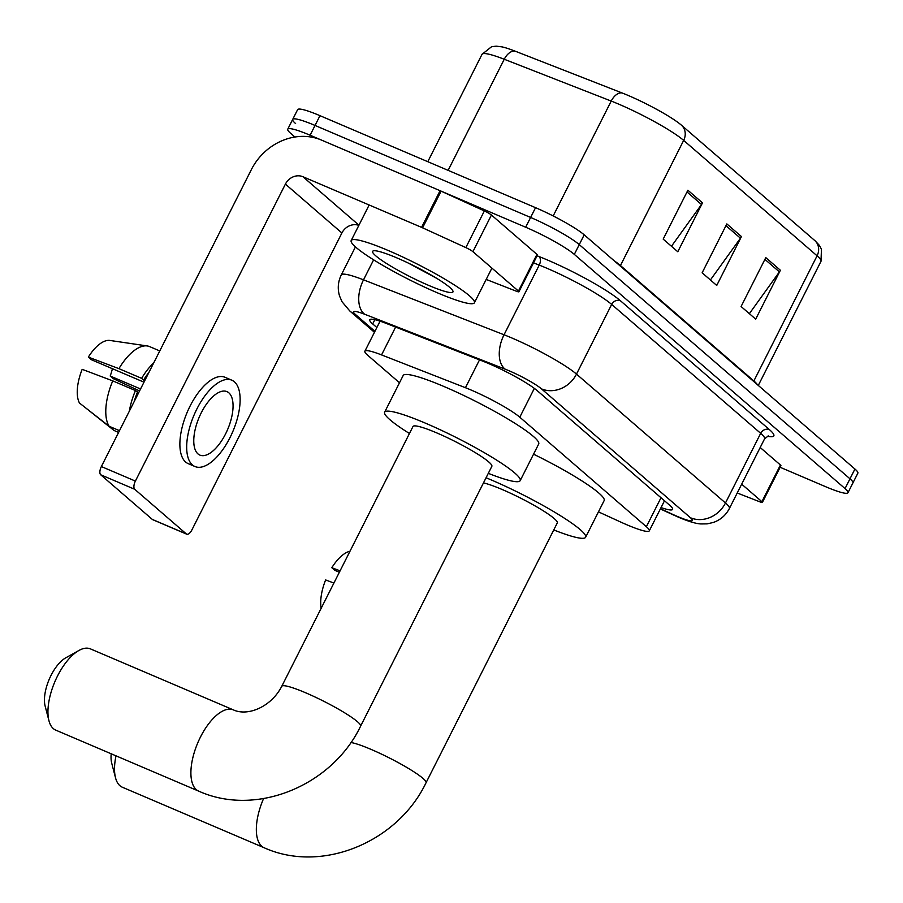 <?xml version="1.0" encoding="UTF-8"?>
<svg xmlns="http://www.w3.org/2000/svg" width="903" height="903" viewBox="0 0 903 903"><rect width="100%" height="100%" fill="white"/><g stroke="black" fill="none" stroke-linecap="round" stroke-linejoin="round"><path stroke-width="1.35" d="M598.452 511.866L620.812 522.103A41.414 5.26 -153.2 0 0 626.942 524.812A41.414 5.26 -153.2 0 0 649.291 530.851A41.414 5.26 -153.2 0 0 646.367 526.709L519.789 417.209A41.414 5.26 -153.2 0 0 465.451 387.714L381.551 354.913A41.414 5.26 -153.2 0 0 364.891 351.211A41.414 5.26 -153.2 0 0 367.814 355.353L399.51 382.77M661.052 507.576A41.414 5.26 -153.2 0 0 672.611 509.405A41.414 5.26 -153.2 0 0 669.687 505.251L537.251 390.694A41.414 5.26 -153.2 0 0 482.913 361.2L386.428 323.488A41.414 5.26 -153.2 0 0 369.767 319.775A41.414 5.26 -153.2 0 0 372.691 323.929L376.856 327.529M294.931 137.019L290.676 133.339A41.414 5.26 26.8 0 1 287.752 129.197A41.414 5.26 26.8 0 1 310.101 135.224L525.67 227.229A41.414 5.26 26.8 0 1 574.319 254.386L845.05 488.579A41.414 5.26 26.8 0 1 847.973 492.722A41.414 5.26 26.8 0 1 825.613 486.694L780.124 467.269M295.608 123.564A41.414 5.26 26.8 0 1 292.685 119.41L297.629 109.635A41.414 5.26 26.8 0 1 319.978 115.674L535.547 207.679A41.414 5.26 26.8 0 1 584.196 234.836L854.927 469.029L849.983 478.804A41.414 5.26 26.8 0 1 852.906 482.947A41.414 5.26 26.8 0 0 849.983 478.804L579.252 244.611L849.983 478.804L845.05 488.579M535.547 207.679L530.614 217.454A41.414 5.26 26.8 0 1 579.252 244.611A41.414 5.26 26.8 0 0 530.614 217.454L315.045 125.449L530.614 217.454L525.67 227.229M292.685 119.41A41.414 5.26 26.8 0 1 315.045 125.449A41.414 5.26 26.8 0 0 292.685 119.41L287.752 129.197M687.883 190.228L663.186 239.114L677.792 251.756L702.489 202.87L687.883 190.228M671.46 246.271L701.496 204.507A11.039 9.764 -49.1 0 0 702.489 202.87M765.789 257.626L741.092 306.512L755.698 319.143L780.395 270.257L765.789 257.626M749.366 313.668L779.402 271.893A11.039 9.764 -49.1 0 0 780.395 270.257M726.836 223.921L702.139 272.808L716.745 285.45L741.442 236.563L726.836 223.921M710.413 279.964L740.449 238.2A11.039 9.764 -49.1 0 0 741.442 236.563M515.049 51.121A13.805 8.217 111.4 0 0 504.246 59.259A55.218 7.021 -153.2 0 0 482.033 54.315L491.593 46.708L496.119 46.155L502.068 46.888A45.274 5.757 26.8 0 1 515.049 51.121L622.02 92.93A45.274 5.757 26.8 0 1 681.426 125.178L814.833 240.593A45.274 5.757 26.8 0 1 815.07 240.785L819.235 245.21L821.459 249.172L820.985 261.328A55.218 7.021 -153.2 0 0 817.08 255.809A13.805 12.213 -49.1 0 0 814.833 240.593M854.927 469.029A41.414 5.26 26.8 0 1 857.85 473.172L847.973 492.722M741.679 484.166L761.906 501.673L780.429 465A6.897 0.88 26.8 0 1 780.914 465.7L762.403 502.361A6.897 0.88 -153.2 0 0 761.906 501.673M760.202 447.504L780.429 465M737.232 492.993L759.615 501.741A6.897 0.88 -153.2 0 0 762.403 502.361M349.98 551.225A35.894 16.107 113.1 0 0 331.807 567.716L334.81 570.312L339.359 572.254M340.081 570.843L331.807 567.716M321.163 608.283A35.894 16.107 113.1 0 1 325.633 579.94L333.907 583.056M116.002 755.845A44.168 19.821 113.1 0 0 115.528 777.822L111.724 763.227A30.363 13.624 -66.9 0 1 111.193 753.791M115.528 777.822A44.168 19.821 113.1 0 0 119.918 785.712A44.168 19.821 113.1 0 0 122.334 787.224L264.161 847.759A44.168 19.821 -66.9 0 1 261.746 846.235A44.168 19.821 -66.9 0 1 263.586 798.591M350.861 742.492A44.168 5.61 -153.2 0 1 371.031 749.377A44.168 5.61 -153.2 0 1 422.92 778.341A44.168 5.61 -153.2 0 1 426.035 782.766L557.286 522.95A44.168 5.61 -153.2 0 0 502.271 489.55A44.168 5.61 -153.2 0 0 483.466 482.913M486.074 477.766A75.92 9.651 26.8 0 1 491.074 479.865A75.92 9.651 26.8 0 1 585.629 537.262A75.92 9.651 26.8 0 1 553.753 529.948M533.549 454.186A75.92 9.651 26.8 0 1 604.141 500.601L585.629 537.262M48.954 720.729L45.15 706.135A30.363 13.624 -66.9 0 1 65.761 657.824L78.933 650.465A44.168 19.821 113.1 0 0 48.954 720.729A44.168 19.821 113.1 0 0 53.345 728.619A44.168 19.821 113.1 0 0 55.76 730.132L198.716 791.141A44.168 19.821 -66.9 0 1 196.301 789.628A44.168 19.821 -66.9 0 1 199.1 739.862A44.168 19.821 -66.9 0 1 233.392 709.893L90.435 648.885A44.168 19.821 113.1 0 0 78.933 650.465M281.747 686.325A44.168 5.61 -153.2 0 1 305.586 692.759A44.168 5.61 -153.2 0 1 357.475 721.734A44.168 5.61 -153.2 0 1 360.602 726.159L491.842 466.332A44.168 5.61 -153.2 0 0 436.838 432.943A44.168 5.61 -153.2 0 0 412.987 426.498L281.747 686.325C271.442 706.564 248.111 716.689 233.392 709.893M409.454 433.508A75.92 9.651 26.8 0 1 384.644 412.186A75.92 9.651 26.8 0 1 425.64 423.247A75.92 9.651 26.8 0 1 520.184 480.644A75.92 9.651 26.8 0 1 488.309 473.341M384.644 412.186L403.167 375.524A75.92 9.651 26.8 0 1 444.152 386.586A75.92 9.651 26.8 0 1 538.707 443.983L520.184 480.644M472.924 251.677A6.897 0.88 -153.2 0 0 465.835 247.603L422.581 227.816A6.897 0.88 -153.2 0 0 421.566 227.364L440.088 190.702A6.897 0.88 26.8 0 1 441.104 191.154L484.358 210.941A6.897 0.88 26.8 0 1 491.435 215.016L472.924 251.677L518.446 291.071L536.969 254.398A6.897 0.88 26.8 0 1 537.454 255.097L518.932 291.759A6.897 0.88 -153.2 0 0 518.446 291.071M491.435 215.016L536.969 254.398M440.088 190.702L321.445 140.067A55.218 48.841 -49.1 0 0 251.373 169.583L101.362 466.558L135.394 481.085L285.404 184.11A13.805 12.213 130.9 0 1 302.934 176.728L421.566 227.364M186.74 534.192L152.697 519.665A6.897 3.093 -66.9 0 1 152.325 519.428L186.357 533.955A6.897 3.093 113.1 0 0 186.74 534.192A6.897 3.093 113.1 0 0 191.876 529.948L341.898 232.974A13.805 12.213 130.9 0 1 358.852 225.366M135.394 481.085A6.897 3.093 113.1 0 0 134.739 489.302L100.707 474.775L152.325 519.428M100.707 474.775A6.897 3.093 -66.9 0 1 101.362 466.558M134.739 489.302L186.357 533.955M486.186 279.422L516.155 291.138A6.897 0.88 -153.2 0 0 518.932 291.759M197.983 453.916A34.506 15.486 113.1 0 0 199.868 455.101A34.506 15.486 113.1 0 0 226.653 431.69A34.506 15.486 113.1 0 0 228.843 392.816A34.506 15.486 113.1 0 0 226.958 391.62A34.506 15.486 113.1 0 0 200.173 415.041A34.506 15.486 113.1 0 0 197.983 453.916M140.552 388.979L110.2 376.02A27.609 12.394 113.1 0 0 112.378 368.684M148.848 372.544A40.025 17.97 113.1 0 0 143.588 380.039L141.613 378.334L118.925 368.65L88.347 357.114L91.338 359.71L143.983 382.172M144.807 380.558L143.588 380.039M112.751 380.874A45.556 20.442 113.1 0 0 109.15 426.261L79.498 403.054A35.894 16.107 113.1 0 1 82.173 369.338L112.751 380.874L135.45 390.559L138.633 392.782M137.414 392.263A40.025 17.97 113.1 0 0 134.208 401.542M231.834 380.197L225.028 377.296A46.933 21.062 113.1 0 0 188.592 409.138A46.933 21.062 113.1 0 0 185.612 462.009A46.933 21.062 113.1 0 0 188.185 463.623L194.992 466.535A46.933 21.062 113.1 0 0 231.416 434.682A46.933 21.062 113.1 0 0 234.396 381.811A46.933 21.062 113.1 0 0 231.834 380.197A46.933 21.062 113.1 0 0 195.398 412.039A46.933 21.062 113.1 0 0 192.418 464.921A46.933 21.062 113.1 0 0 194.992 466.535M153.702 362.938A45.556 20.442 113.1 0 0 141.613 378.334M135.45 390.559A45.556 20.442 113.1 0 0 129.355 411.136M88.347 357.114A35.894 16.107 113.1 0 1 109.94 340.454L147.279 345.951A45.556 20.442 113.1 0 1 149.424 346.526L159.763 350.94M147.279 345.951A45.556 20.442 113.1 0 0 118.925 368.65M119.489 430.675L109.15 426.261M110.2 376.02L113.191 378.617L139.559 390.931M84.51 406.982L114.026 430.471L118.598 432.424M388.448 250.594A69.023 8.77 26.8 0 1 474.402 302.776A69.023 8.77 26.8 0 1 437.142 292.707A69.023 8.77 26.8 0 1 351.188 240.537A69.023 8.77 26.8 0 1 388.448 250.594M408.303 263.078L436.702 278.338M428.665 285.382A45.003 5.723 26.8 0 1 387.511 264.116A45.003 5.723 26.8 0 1 373.289 250.876A45.003 5.723 26.8 0 1 396.925 257.919A45.003 5.723 26.8 0 1 452.956 291.116A45.003 5.723 26.8 0 1 428.665 285.382M660.996 497.745L646.367 526.709M395.616 327.078L381.551 354.913M479.516 359.868L465.451 387.714M534.339 388.392L519.789 417.209M660.454 508.75L673.401 514.676A27.609 3.51 -153.2 0 0 677.487 516.482A27.609 3.51 -153.2 0 0 690.445 517.746L541.45 388.854A27.609 3.51 -153.2 0 0 509.021 370.749A27.609 3.51 -153.2 0 0 505.228 369.192L364.699 314.267A27.609 3.51 -153.2 0 0 355.534 314.56L374.926 331.333M355.443 246.891L341.289 274.896A55.218 7.021 26.8 0 1 363.514 279.84L504.043 334.776A55.218 7.021 26.8 0 1 511.629 337.88A55.218 7.021 26.8 0 1 576.486 374.102L725.481 502.982A55.218 7.021 26.8 0 1 729.387 508.513L764.57 438.847A55.218 7.021 -153.2 0 0 760.676 433.327L611.67 304.435A55.218 7.021 -153.2 0 0 546.812 268.214A55.218 7.021 -153.2 0 0 539.226 265.11L533.526 262.886M537.104 255.786L538.933 256.508A62.115 7.89 26.8 0 1 620.429 300.744L769.435 429.636A6.897 6.107 -49.1 0 0 760.676 433.327L725.481 502.982A27.609 24.426 130.9 0 1 690.445 517.746M538.933 256.508A6.897 4.109 -68.6 0 1 539.226 265.11L504.043 334.776A27.609 16.446 111.4 0 0 505.228 369.192M769.435 429.636A62.115 7.89 26.8 0 1 767.268 436.239M574.319 254.386L584.196 234.836M310.101 135.224L319.978 115.674M541.45 388.854A27.609 24.426 130.9 0 0 576.486 374.102L611.67 304.435A6.897 6.107 -49.1 0 1 620.429 300.744M364.699 314.267A27.609 16.446 111.4 0 1 363.514 279.84L373.616 259.838M355.534 314.56A27.609 24.426 130.9 0 1 349.822 310.993L374.44 332.293M673.401 514.676A27.609 7.958 114.6 0 0 674.259 515.331L660.353 508.965M374.835 319.673L372.691 323.929M620.226 266.001A13.805 12.213 130.9 0 1 620.451 265.538L753.87 380.953A55.218 7.021 26.8 0 1 757.324 384.599M613.995 260.617A55.218 7.021 26.8 0 1 620.451 265.538L683.661 140.394A55.218 7.021 -153.2 0 0 611.218 101.068L504.246 59.259L448.125 170.362M622.02 92.93A13.805 8.217 111.4 0 0 611.218 101.068L553.189 215.952M681.426 125.178A13.805 12.213 130.9 0 1 683.661 140.394L817.08 255.809L753.87 380.953A13.805 12.213 130.9 0 0 753.644 381.416M725.956 225.671L740.449 238.2M764.909 259.364L779.402 271.893M687.002 191.967L701.496 204.507M285.404 184.11L341.898 232.974M302.934 176.728L358.942 225.186M441.104 191.154L422.581 227.816M465.835 247.603L484.358 210.941M664.495 500.759L649.291 530.851M380.061 321.175L364.891 351.211M674.259 515.331L679 517.43C688.696 521.516 695.987 523.684 700.886 523.943L707.151 523.864L713.336 522.465C720.492 519.902 725.843 515.252 729.387 508.513M768.295 435.935L764.57 438.847M341.289 274.896C337.97 281.725 337.395 288.768 339.562 296.026L342.09 301.828L349.822 310.993M482.033 54.315L427.796 161.682M820.985 261.328L758.294 385.434M426.035 782.766C397.738 842.025 321.942 873.867 264.161 847.759M360.602 726.159C332.293 785.418 256.497 817.249 198.716 791.141M474.402 302.776L491.909 268.112M351.188 240.537L369.146 204.992"/></g></svg>
